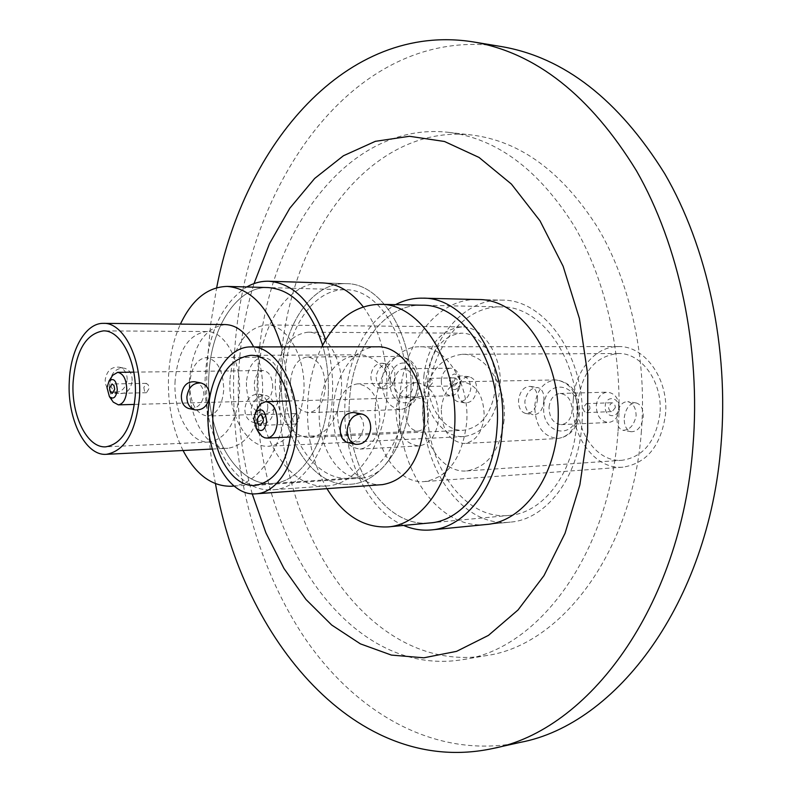 <?xml version="1.0" encoding="UTF-8"?>
<svg xmlns="http://www.w3.org/2000/svg" width="792" height="792" viewBox="0 0 792 792"><rect width="100%" height="100%" fill="white"/><g stroke="black" fill="none" stroke-linecap="round" stroke-linejoin="round"><path stroke-width="0.59" stroke-dasharray="3.96 2.97" d="M410.573 395.901C407.88 444.391 380.14 483.1 350.242 484.268C310.731 488.08 277.24 430.759 281.536 373.339C283.754 324.265 312.553 282.002 346.223 283.665C382.1 282.952 415.265 337.976 410.573 395.901C407.88 444.391 380.14 483.1 350.242 484.268C310.731 488.08 277.24 430.759 281.536 373.339C283.754 324.265 312.553 282.002 346.223 283.665C382.1 282.952 415.265 337.976 410.573 395.901M363.261 306.841C380.497 330.611 388.337 360.518 386.803 396.545C384.14 445.639 356.509 484.803 326.75 485.942C287.417 489.743 254.093 431.739 258.34 373.656C260.509 324.027 289.139 281.269 322.661 282.922L346.223 283.665L322.661 282.922M581.764 425.849C578.328 478.022 545.886 519.601 510.355 522.116C460.647 528.125 417.879 462.845 423.502 398.168C426.334 344.55 460.993 298.515 502.019 300.148C546.302 299.089 587.852 361.013 581.764 425.849C578.328 478.022 545.886 519.601 510.355 522.116C460.647 528.125 417.879 462.845 423.502 398.168C426.334 344.55 460.993 298.515 502.019 300.148C546.302 299.089 587.852 361.013 581.764 425.849M486.387 524.482L510.355 522.116L486.387 524.482C436.768 530.482 394.119 464.32 399.693 398.841C402.494 344.55 437.016 297.911 477.982 299.544L502.019 300.148L477.982 299.544M252.202 493.802C241.055 453.826 236.58 412.612 238.798 370.181C240.461 340.095 245.53 311.226 254.014 283.605M215.464 483.704C207.93 443.322 205.237 402.485 207.365 361.182L210.672 324.136L216.661 287.734M641.411 430.977C632.778 552.044 561.142 645.391 486.238 655.618C364.3 676.2 268.805 517.78 280.536 368.953C285.863 241.421 367.825 123.067 471.903 135.026C520.285 141.115 562.181 171.913 597.604 227.433C630.343 282.368 647.113 358.192 641.411 430.977M617.988 432.185C609.394 554.974 537.768 649.44 463.033 659.578C341.362 680.051 246.391 519.641 257.974 369.211C263.221 240.303 344.659 120.453 448.519 132.343C496.792 138.412 538.649 169.567 574.091 225.809C606.85 281.467 623.67 358.38 617.988 432.185M520.433 742.342C436.867 759.914 357.113 714.236 305.464 639.055C253.994 562.934 229.145 460.538 234.175 360.984C240.55 190.357 352.074 23.542 501.287 46.55M576.497 424.928C573.279 473.982 542.728 513.157 509.216 515.414C462.716 520.898 422.572 459.697 427.858 398.93C430.541 348.599 463.033 305.494 501.395 306.9C543.114 305.771 582.189 364.023 576.497 424.928M422.146 305.217C384.07 303.811 352.024 348.767 349.45 401.178C344.312 464.449 384.041 528.373 430.204 522.908C384.041 528.373 344.312 464.449 349.45 401.178C352.024 348.767 384.07 303.811 422.146 305.217L501.395 306.9M403.643 525.433C366.369 509.929 341.322 453.974 345.134 400.376C348.985 354.509 365.775 322.601 395.505 304.653M292.703 418.097C292.773 421.671 293.921 423.641 296.149 424.007L299.208 419.433C299.138 415.859 297.99 413.899 295.772 413.533L292.703 418.097M615.295 407.712L612.107 411.583C609.81 411.296 608.632 409.652 608.573 406.633L611.771 402.762C614.067 403.059 615.236 404.712 615.295 407.712M589.961 408.652L586.773 412.582C584.476 412.286 583.288 410.612 583.239 407.553L586.436 403.623C588.723 403.92 589.901 405.603 589.961 408.652M256.816 409.771L255.222 417.542L257.568 430.61M428.551 416.463C428.323 404.959 424.344 398.623 416.602 397.445C410.434 398.356 406.821 403.276 405.761 412.216C405.989 423.75 410.008 430.066 417.849 431.185C423.908 430.244 427.482 425.334 428.551 416.463M549.044 407.147C550.143 398.881 553.806 394.317 560.053 393.466C567.874 394.535 571.883 400.386 572.081 410.998C570.982 419.196 567.359 423.75 561.231 424.641C553.301 423.641 549.242 417.81 549.044 407.147M596.307 405.484C597.406 397.426 601.088 392.99 607.335 392.159C615.156 393.188 619.166 398.871 619.354 409.197C618.245 417.176 614.622 421.601 608.494 422.483C600.564 421.522 596.495 415.85 596.307 405.484M605.236 406.098C605.741 394.842 619.859 396.99 618.671 408.256C618.087 419.612 604.019 417.236 605.236 406.098M441.273 408.85C443.263 392.426 450.123 383.397 461.855 381.774C476.358 383.962 483.813 395.564 484.219 416.572C482.17 432.749 475.487 441.728 464.152 443.51C449.292 441.53 441.669 429.977 441.273 408.85M337.451 412.404C337.877 434.709 345.411 446.935 360.063 449.084C371.24 447.242 377.824 437.768 379.813 420.671C379.368 398.455 371.993 386.179 357.677 383.843C346.114 385.546 339.372 395.069 337.451 412.404M396.01 410.404C396.416 432.046 404.009 443.886 418.79 445.945C430.066 444.134 436.709 434.937 438.738 418.354C438.313 396.822 430.888 384.932 416.453 382.675C404.791 384.338 397.97 393.575 396.01 410.404M319.394 408.88C316.602 444.748 338.115 480.497 362.518 478.051C383.318 474.457 395.634 456.608 399.445 424.502C402.385 388.417 380.992 353.588 358.004 354.816C335.838 357.915 322.968 375.933 319.394 408.88M354.173 412.563C360.36 414.503 363.528 419.423 363.686 427.324C361.409 438.006 356.044 443.094 347.579 442.589M624.225 417.77C625.789 407.999 629.769 403.059 636.174 402.95C641.114 404.445 643.46 409.108 643.233 416.948C641.668 426.759 637.639 431.68 631.174 431.719C626.333 430.195 624.017 425.542 624.225 417.77M617.087 416.582C618.087 406.771 621.651 401.792 627.759 401.633C633.214 403.187 635.996 407.9 636.105 415.78C633.976 425.462 629.531 430.294 622.789 430.264C618.473 428.828 616.572 424.274 617.087 416.582M537.521 399.643C537.659 392.268 535.253 387.852 530.313 386.397C523.908 386.447 519.988 391.05 518.532 400.227C518.404 407.533 520.77 411.939 525.621 413.424C532.085 413.464 536.055 408.86 537.521 399.643M543.866 400.683C544.292 393.317 542.273 388.941 537.808 387.575C531.125 387.585 526.809 392.149 524.868 401.277C525.017 408.662 527.749 413.147 533.085 414.721C539.312 414.711 542.906 410.028 543.866 400.683M267.805 407.969C267.815 400.613 264.993 396.04 259.34 394.258C251.321 393.862 246.5 398.673 244.857 408.682C244.867 415.929 247.619 420.483 253.113 422.324C261.241 422.849 266.142 418.067 267.805 407.969M273.923 409.207C274.141 401.851 271.616 397.317 266.35 395.604C258.142 395.178 253.014 399.96 250.945 409.929C251.143 417.275 254.192 421.898 260.083 423.819C268.092 424.304 272.705 419.433 273.923 409.207M377.398 346.807C354.598 346.381 335.105 374.269 333.482 407.326C330.313 447.43 354.697 487.476 382.467 484.625M659.934 413.642C655.964 441.382 643.371 456.925 622.166 460.271C597.247 462.677 575.249 431.798 578.289 400.554C582.13 371.893 595.396 356.212 618.077 353.509C641.56 352.46 663.062 382.496 659.934 413.642M504.078 420.146C500.168 450.49 487.674 467.419 466.587 470.923C441.837 473.359 420.017 439.57 422.928 405.553C426.64 374.319 439.738 357.232 462.241 354.291C485.565 353.143 507.118 386.041 504.078 420.146M573.26 399.752C575.061 370.686 595.168 346.203 618.364 346.589C644.777 345.5 669.032 379.368 665.488 414.533C660.993 445.797 646.826 463.34 622.967 467.161C594.723 469.983 569.844 435.036 573.26 399.752M375.398 405.999C377.051 373.636 396.713 346.352 419.651 346.767C445.767 345.52 470.042 383.516 466.637 422.958C462.251 457.994 448.252 477.526 424.641 481.566C396.703 484.417 372.171 445.262 375.398 405.999M326.967 488.654C312.592 463.419 306.187 434.659 307.732 402.376C309.009 381.873 313.701 363.37 321.8 346.856M406.306 395.158C403.791 440.728 377.705 477.19 349.529 478.2C312.533 481.694 281.081 427.928 285.13 373.963C287.219 327.878 314.246 288.298 345.757 289.763C379.536 289.011 410.711 340.748 406.306 395.158M234.056 486.07L272.319 483.457C300.039 482.516 325.74 444.668 328.155 397.218C329.165 379.16 327.324 361.835 322.611 345.262C327.324 361.835 329.165 379.16 328.155 397.218C325.74 444.668 300.039 482.516 272.319 483.457C235.917 486.922 205.009 431.026 208.89 375.052C210.87 327.245 237.313 286.11 268.32 287.575L345.757 289.763M325.621 339.847C331.254 358.261 333.501 377.645 332.363 398C329.779 448.5 302.445 488.694 273.032 489.773C234.155 493.545 201.257 433.957 205.375 374.398C208.494 332.402 222.285 303.257 246.748 286.971M143.807 387.506L144.52 391.169L146.51 392.713L149.005 388.575L148.302 384.902L146.312 383.358L143.807 387.506M457.677 382.348L454.648 385.882L452.866 384.595L452.123 381.447L455.162 377.913L456.935 379.2L457.677 382.348M432.541 382.853L429.521 386.437L427.531 384.744L427.007 381.942L430.036 378.358L432.026 380.051L432.541 382.853M111.613 376.962L109.157 386.753L112.117 400.475M272.695 387.437C272.517 377.279 269.359 371.636 263.221 370.527C258.123 371.29 255.143 375.784 254.282 384.001C254.45 394.168 257.638 399.802 263.845 400.881C268.864 400.099 271.814 395.614 272.695 387.437M394.555 381.338C395.475 373.675 398.544 369.488 403.781 368.775C410.088 369.805 413.315 375.042 413.474 384.496C412.543 392.109 409.504 396.297 404.346 397.04C397.97 396.05 394.713 390.812 394.555 381.338M441.302 380.457C442.223 372.983 445.322 368.894 450.589 368.191C454.459 368.369 457.37 370.913 459.301 375.814L460.32 383.526L459.528 387.793C457.796 392.773 454.994 395.426 451.133 395.762C444.728 394.802 441.451 389.694 441.302 380.457M449.361 381.002C451.866 372.745 455.37 371.854 459.865 378.319L460.459 382.793L460.003 385.268C454.895 392.228 451.341 390.812 449.361 381.002M290.436 381.724C292.07 366.607 297.752 358.36 307.464 356.974C319.047 359.043 324.997 369.389 325.314 388.001C323.621 402.97 318.047 411.187 308.593 412.652C296.792 410.711 290.743 400.405 290.436 381.724M189.684 383.566C190.021 403.168 195.941 414.008 207.445 416.077C216.671 414.562 222.087 405.93 223.72 390.208C223.364 370.626 217.533 359.756 206.237 357.578C196.762 359.023 191.248 367.686 189.684 383.566M246.371 382.526C246.688 401.613 252.697 412.147 264.38 414.147C273.735 412.662 279.249 404.267 280.913 388.961C280.576 369.933 274.675 359.35 263.211 357.242C253.598 358.647 247.985 367.082 246.371 382.526M175.111 380.714C173.012 412.385 189.714 443.619 208.92 442.055C226.136 439.124 236.303 422.859 239.422 393.268C241.639 361.34 224.898 330.719 206.623 331.541C188.516 334.214 178.012 350.608 175.111 380.714M194.723 381.774C200.633 383.585 203.702 388.011 203.92 395.079C201.95 404.613 196.891 409.088 188.763 408.514M457.736 390.139C459.132 381.308 463.013 376.883 469.389 376.873C474.319 378.309 476.744 382.576 476.645 389.684C475.24 398.564 471.319 402.97 464.874 402.9C460.033 401.435 457.657 397.178 457.736 390.139M451.905 389.169C452.836 380.308 456.37 375.853 462.498 375.804C467.854 377.279 470.626 381.586 470.804 388.724C468.943 397.505 464.676 401.831 458.014 401.712C453.608 400.326 451.579 396.148 451.905 389.169M389.595 375.428C389.634 368.706 387.199 364.647 382.298 363.261C375.992 363.231 372.19 367.379 370.884 375.725C370.864 382.387 373.25 386.427 378.051 387.852C384.427 387.971 388.278 383.823 389.595 375.428M394.852 376.289C395.129 369.567 393.01 365.548 388.506 364.231C381.962 364.172 377.833 368.29 376.121 376.596C376.319 383.318 379.022 387.427 384.229 388.922C390.406 389.001 393.951 384.793 394.852 376.289M127.195 379.586C127.116 372.963 124.364 368.815 118.919 367.142C111.236 366.696 106.663 370.963 105.197 379.942C105.286 386.456 107.979 390.585 113.266 392.307C121.067 392.901 125.71 388.654 127.195 379.586M132.125 380.586C132.215 373.963 129.69 369.844 124.562 368.231C116.711 367.755 111.89 371.993 110.088 380.942C110.335 387.536 113.256 391.723 118.869 393.515C126.581 394.07 131.007 389.763 132.125 380.586M225.364 324.562C204.732 327.532 192.773 345.896 189.476 379.645C187.09 415.087 206.039 450.103 227.918 448.282C247.411 444.965 258.935 426.769 262.498 393.683C263.281 376.17 260.34 360.578 253.658 346.916M495.525 387.298C492.149 413.236 481.427 427.561 463.37 430.284C443.203 431.828 425.7 404.415 428.066 376.487C431.293 349.945 442.431 335.511 461.488 333.185C480.675 332.511 497.98 359.33 495.525 387.298M341.392 390.892C338.144 419.027 327.7 434.521 310.048 437.372C290.347 438.936 273.25 409.216 275.467 379.041C278.517 350.341 289.337 334.729 307.92 332.195C326.67 331.432 343.718 360.538 341.392 390.892M423.898 375.814C427.531 345.797 440.144 329.492 461.736 326.898C483.348 326.185 502.87 356.45 500.089 388.03C496.267 417.275 484.199 433.452 463.865 436.55C441.015 438.362 421.235 407.355 423.898 375.814M230.036 378.982C233.402 345.876 245.52 327.868 266.379 324.967C287.288 324.136 306.415 357.667 303.821 392.693C300.198 425.116 288.545 442.966 268.854 446.243C246.738 448.064 227.591 413.751 230.036 378.982M183.061 450.509C172.26 428.492 167.429 403.534 168.577 375.626C169.597 356.548 173.547 339.382 180.418 324.116M281.516 346.886C285.882 363.36 287.575 380.507 286.615 398.317C284.308 445.134 260.449 483.08 233.947 485.981M349.529 478.2L272.319 483.457C235.917 486.922 205.009 431.026 208.89 375.052C210.87 327.245 237.313 286.11 268.32 287.575M577.932 412.889C577.566 392.971 570.082 381.972 555.499 379.913C543.698 381.467 536.778 390.05 534.739 405.652C535.105 425.72 542.768 436.679 557.716 438.511C569.111 436.778 575.853 428.244 577.932 412.889M543.856 406.286C544.965 377.467 580.308 382.605 577.447 411.899C575.853 441.322 540.768 434.699 543.856 406.286M417.513 386.001C417.216 368.25 411.197 358.4 399.435 356.43C389.555 357.746 383.773 365.627 382.071 380.061C382.358 397.881 388.496 407.712 400.485 409.543C410.098 408.118 415.77 400.277 417.513 386.001M390.288 380.625C391.149 354.46 420.156 358.677 417.869 385.239C416.651 411.909 387.832 406.464 390.288 380.625M326.75 485.942L273.032 489.773M463.033 659.578L486.238 655.618M448.519 132.343L471.903 135.026M430.204 522.908L509.216 515.414M461.855 381.774L555.499 379.913C571.309 382.021 579.348 392.901 579.635 412.543C577.615 427.928 570.309 436.59 557.716 438.511L464.152 443.51M296.149 424.007L260.37 425.413M586.773 412.582L612.107 411.583M416.602 397.445L289.219 400.98M560.053 393.466L607.335 392.159M418.79 445.945L360.063 449.084M362.518 478.051L255.252 485.397M636.174 402.95L627.759 401.633M530.313 386.397L537.808 387.575M259.34 394.258L266.35 395.604M466.587 470.923L622.166 460.271M618.364 346.589L419.651 346.767M622.967 467.161L424.641 481.566M462.241 354.291L618.077 353.509M253.113 422.324L260.083 423.819M525.621 413.424L533.085 414.721M631.174 431.719L622.789 430.264M358.004 354.816L250.579 355.351M416.453 382.675L357.677 383.843M561.231 424.641L608.494 422.483M417.849 431.185L290.515 436.996M586.436 403.623L611.771 402.762M295.772 413.533L259.984 414.751M307.464 356.974L399.435 356.43C417.018 359.212 418.701 372.161 419.433 385.694C418.334 399.396 412.018 407.345 400.485 409.543L308.593 412.652M146.51 392.713L112.226 393.476M429.858 386.456L454.984 385.902M263.221 370.527L133.799 372.141M403.781 368.775L450.589 368.191M459.865 378.319L459.301 375.814M264.38 414.147L207.445 416.077M208.92 442.055L105.861 446.827M469.389 376.873L462.498 375.804M382.298 363.261L388.506 364.231M118.919 367.142L124.562 368.231M310.048 437.372L463.37 430.284M461.736 326.898L266.379 324.967M463.865 436.55L268.854 446.243M307.92 332.195L461.488 333.185M212.266 449.054L227.918 448.282M113.266 392.307L118.869 393.515M378.051 387.852L384.229 388.922M464.874 402.9L458.014 401.712M206.623 331.541L103.396 330.878M263.211 357.242L206.237 357.578M460.003 385.268L459.528 387.793M404.346 397.04L451.133 395.762M263.845 400.881L134.482 404.415M429.7 378.328L454.826 377.883M146.312 383.358L112.028 383.962"/><path stroke-width="1.19" d="M395.505 304.653C404.197 300.148 413.285 297.98 422.75 298.168L477.982 299.544C522.166 298.455 563.726 361.231 557.677 426.977C554.271 479.873 521.849 521.987 486.387 524.482L431.333 529.917C421.888 530.798 412.652 529.303 403.643 525.433M254.014 283.605L269.478 243.679L289.832 208.197L314.672 178.447L343.441 155.747L375.368 141.322L409.454 136.283L444.49 141.491L479.012 157.43L511.404 184.081L539.995 220.82L563.142 266.29L579.407 318.493L587.773 374.824L587.684 432.323L579.863 484.902L565.013 533.362L544.015 575.586L518.047 609.959L488.436 635.392L456.568 651.351L423.819 657.806L391.387 655.083L360.38 643.856L331.67 625.007L305.999 599.504L283.932 568.418L265.894 532.828L252.202 493.802M216.661 287.734C244.094 144.332 346.619 21.81 473.032 41.877C535.709 52.539 590.188 95.505 636.451 170.765C679.199 245.451 700.999 348.183 692.951 446.421C680.744 608.048 587.941 730.778 492.485 748.569C357.063 777.457 242.609 640.045 215.464 483.704M473.032 41.877L501.287 46.55C564.082 57.252 618.562 99.644 664.736 173.725C707.414 247.213 729.105 348.124 721.037 444.658C708.791 603.435 616.107 724.413 520.433 742.342L492.485 748.569M246.748 286.971C253.796 282.952 261.132 281.041 268.775 281.229L322.661 282.922C337.649 283.556 351.183 291.525 363.261 306.841M496.98 428.601C493.842 479.922 463.459 520.73 430.204 522.908C463.459 520.73 493.842 479.922 496.98 428.601C502.573 364.874 463.538 303.97 422.146 305.217C463.538 303.97 502.573 364.874 496.98 428.601M422.75 298.168C466.686 296.98 508.207 361.736 502.237 429.581C498.881 484.159 466.597 527.482 431.333 529.917M256.945 419.394C257.014 423.037 258.162 425.037 260.37 425.413L263.399 420.76C263.33 417.127 262.192 415.127 259.984 414.751L256.945 419.394M266.656 421.453C265.29 410.147 261.588 407.118 255.549 412.365L253.737 418.72L256.113 428.116C261.35 432.788 264.865 430.571 266.656 421.453M257.568 430.61L261.805 436.234L264.647 437.768L267.023 438.075C272.913 437.085 276.378 431.798 277.398 422.215C277.141 409.791 273.25 402.93 265.716 401.633L260.637 403.841L256.816 409.771M213.008 412.295C210.365 450.064 231.393 487.832 255.252 485.397C275.596 481.714 287.615 462.924 291.298 429.017C294.109 390.882 273.042 354.054 250.579 355.351C228.928 358.618 216.404 377.606 213.008 412.295M347.252 429.749C349.024 418.988 354.004 413.77 362.192 414.107C367.933 415.968 370.765 420.839 370.696 428.739C368.894 439.59 363.845 444.777 355.549 444.302C349.955 442.391 347.193 437.54 347.252 429.749M355.549 444.302L347.579 442.589C342.451 440.798 340.015 436.046 340.273 428.314C341.56 417.503 346.193 412.246 354.173 412.563L361.756 414.028M296.683 430.165C299.871 387.07 276.081 345.53 250.797 346.916C228.571 346.48 209.731 376.141 208.237 411.276C205.267 453.895 229.017 496.633 256.073 493.802C276.517 492.961 294.961 465.062 296.683 430.165M256.073 493.802L382.467 484.625C405.94 480.546 419.849 460.588 424.195 424.76C427.551 384.407 403.356 345.52 377.398 346.807L250.797 346.916M321.8 346.856C336.105 319.176 355.45 304.999 379.843 304.316C420.988 302.999 459.934 365.33 454.41 430.571C451.331 483.1 421.087 524.779 388.021 526.908C363.607 528.017 343.253 515.265 326.967 488.654M268.775 281.229C293.773 283.279 312.731 302.811 325.621 339.847M268.32 287.575C292.594 289.615 310.692 308.85 322.611 345.262C310.692 308.85 292.594 289.615 268.32 287.575L227.255 286.417C251.727 288.575 269.815 308.732 281.516 346.886M109.563 388.179L110.266 391.901L112.226 393.476L114.691 389.258L113.989 385.536L112.028 383.962L109.563 388.179M117.275 389.812C116.474 380.566 113.741 377.596 109.088 380.902L107.009 387.635L109.415 396.643C113.464 399.762 116.087 397.485 117.275 389.812M112.117 400.475L113.276 402.128L118.355 404.861C123.156 404.029 125.977 399.237 126.789 390.476C126.591 379.586 123.542 373.547 117.661 372.339L112.702 375.269L111.613 376.962M73.092 382.427C71.141 415.592 87.298 448.381 105.861 446.827C122.503 443.817 132.304 426.779 135.264 395.703C137.343 362.152 121.057 329.997 103.396 330.878C85.912 333.699 75.814 350.876 73.092 382.427M186.892 396.752C188.446 387.169 193.179 382.585 201.079 383.001C206.643 384.744 209.444 389.139 209.484 396.198C207.89 405.87 203.089 410.424 195.079 409.87C189.664 408.068 186.932 403.692 186.892 396.752M195.079 409.87L188.763 408.514C183.714 406.811 181.249 402.514 181.368 395.614C182.536 385.991 186.991 381.378 194.723 381.774L200.663 382.922M139.521 396.604C141.877 358.697 123.463 322.413 103.584 323.354C85.724 322.73 70.379 349.747 69.28 381.615C67.092 419.037 85.328 456.123 106.366 454.321C125.106 450.915 136.155 431.67 139.521 396.604M253.658 346.916C245.975 332.452 236.541 324.997 225.364 324.562L103.584 323.354M180.418 324.116C192.119 299.465 207.732 286.902 227.255 286.417M233.947 485.981L231.383 486.248C211.88 486.545 195.773 474.636 183.061 450.509M255.549 412.365L258.311 406.702M289.219 400.98L265.716 401.633M379.843 304.316L422.146 305.217M388.021 526.908L430.204 522.908M290.515 436.996L267.023 438.075M256.113 428.116L259.281 433.561M109.088 380.902L112.702 375.269M133.799 372.141L117.661 372.339M231.383 486.248L234.056 486.07M106.366 454.321L212.266 449.054M134.482 404.415L118.355 404.861M109.415 396.643L113.276 402.128"/></g></svg>
